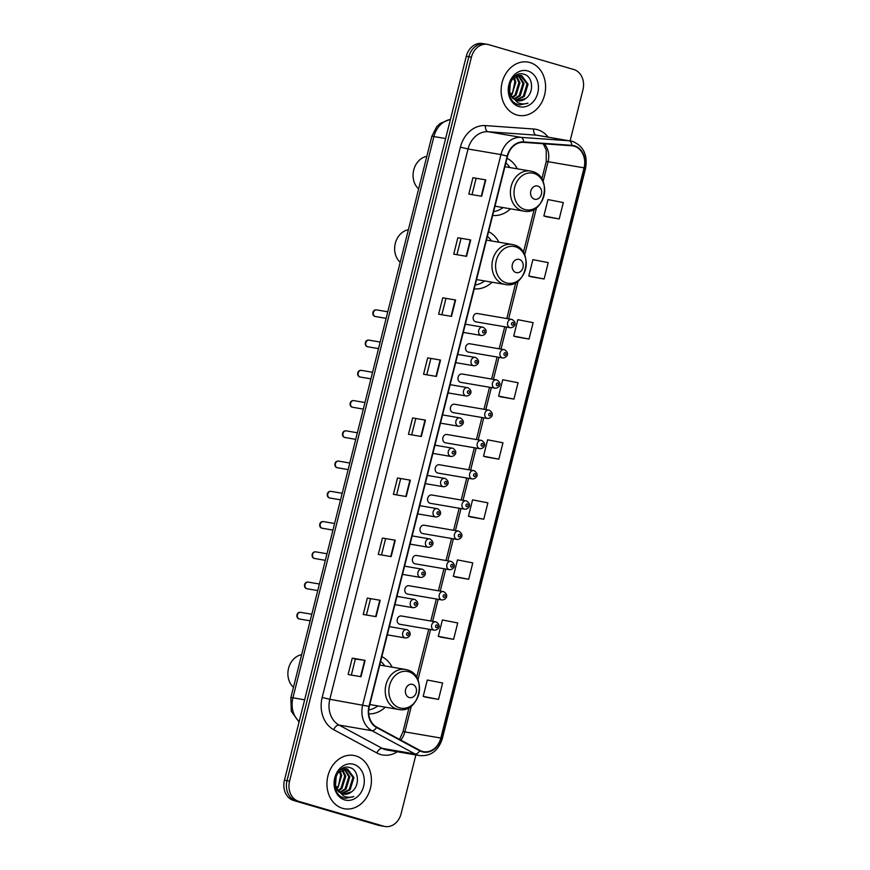 <?xml version="1.0" encoding="UTF-8"?>
<svg xmlns="http://www.w3.org/2000/svg" width="870" height="870" viewBox="0 0 870 870"><rect width="100%" height="100%" fill="white"/><g stroke="black" fill="none" stroke-linecap="round" stroke-linejoin="round"><path stroke-width="1.3" d="M470.05 343.824A4.23 3.447 99.7 0 0 469.724 343.759A4.23 3.447 99.7 0 0 465.657 347.152A4.23 3.447 99.7 0 0 467.984 352.013A4.23 3.447 99.7 0 0 468.31 352.089L502.664 357.962A4.23 3.447 -80.3 0 1 502.349 357.885A4.23 3.447 -80.3 0 1 500.011 353.013A4.23 3.447 -80.3 0 1 504.089 349.62A4.23 3.447 -80.3 0 1 504.404 349.696M462.448 374.078A4.23 3.447 99.7 0 0 462.133 374.002A4.23 3.447 99.7 0 0 458.055 377.395A4.23 3.447 99.7 0 0 460.393 382.267A4.23 3.447 99.7 0 0 460.708 382.332L495.063 388.205A4.23 3.447 -80.3 0 1 494.747 388.129A4.23 3.447 -80.3 0 1 492.42 383.257A4.23 3.447 -80.3 0 1 496.487 379.864A4.23 3.447 -80.3 0 1 496.803 379.94M454.847 404.322A4.23 3.447 99.7 0 0 454.531 404.245A4.23 3.447 99.7 0 0 450.453 407.638A4.23 3.447 99.7 0 0 452.791 412.51A4.23 3.447 99.7 0 0 453.107 412.587L487.472 418.448A4.23 3.447 -80.3 0 1 487.156 418.372A4.23 3.447 -80.3 0 1 484.818 413.5A4.23 3.447 -80.3 0 1 488.896 410.118A4.23 3.447 -80.3 0 1 489.212 410.183M447.256 434.565A4.23 3.447 99.7 0 0 446.941 434.489A4.23 3.447 99.7 0 0 442.863 437.882A4.23 3.447 99.7 0 0 445.201 442.754A4.23 3.447 99.7 0 0 445.516 442.83L479.87 448.692A4.23 3.447 -80.3 0 1 479.555 448.626A4.23 3.447 -80.3 0 1 477.217 443.754A4.23 3.447 -80.3 0 1 481.295 440.361A4.23 3.447 -80.3 0 1 481.61 440.437M477.641 313.581A4.23 3.447 99.7 0 0 477.325 313.504A4.23 3.447 99.7 0 0 473.247 316.897A4.23 3.447 99.7 0 0 475.585 321.769A4.23 3.447 99.7 0 0 475.901 321.846L510.266 327.707A4.23 3.447 -80.3 0 1 509.94 327.642A4.23 3.447 -80.3 0 1 507.612 322.77A4.23 3.447 -80.3 0 1 511.69 319.377A4.23 3.447 -80.3 0 1 512.006 319.453M439.654 464.808A4.23 3.447 99.7 0 0 439.339 464.743A4.23 3.447 99.7 0 0 435.261 468.136A4.23 3.447 99.7 0 0 437.599 472.997A4.23 3.447 99.7 0 0 437.914 473.073L472.279 478.946A4.23 3.447 -80.3 0 1 471.953 478.87A4.23 3.447 -80.3 0 1 469.626 473.998A4.23 3.447 -80.3 0 1 473.704 470.605A4.23 3.447 -80.3 0 1 474.019 470.681M432.064 495.063A4.23 3.447 99.7 0 0 431.737 494.986A4.23 3.447 99.7 0 0 427.67 498.379A4.23 3.447 99.7 0 0 429.997 503.251A4.23 3.447 99.7 0 0 430.324 503.317L464.678 509.189A4.23 3.447 -80.3 0 1 464.362 509.113A4.23 3.447 -80.3 0 1 462.024 504.241A4.23 3.447 -80.3 0 1 466.102 500.848A4.23 3.447 -80.3 0 1 466.418 500.924M424.462 525.306A4.23 3.447 99.7 0 0 424.147 525.23A4.23 3.447 99.7 0 0 420.069 528.623A4.23 3.447 99.7 0 0 422.407 533.495A4.23 3.447 99.7 0 0 422.722 533.571L457.076 539.433A4.23 3.447 -80.3 0 1 456.761 539.356A4.23 3.447 -80.3 0 1 454.434 534.485A4.23 3.447 -80.3 0 1 458.501 531.102A4.23 3.447 -80.3 0 1 458.816 531.168M416.86 555.549A4.23 3.447 99.7 0 0 416.545 555.473A4.23 3.447 99.7 0 0 412.467 558.866A4.23 3.447 99.7 0 0 414.805 563.738A4.23 3.447 99.7 0 0 415.12 563.814L449.485 569.676A4.23 3.447 -80.3 0 1 449.17 569.611A4.23 3.447 -80.3 0 1 446.832 564.739A4.23 3.447 -80.3 0 1 450.91 561.346A4.23 3.447 -80.3 0 1 451.225 561.422M409.27 585.793A4.23 3.447 99.7 0 0 408.954 585.727A4.23 3.447 99.7 0 0 404.876 589.12A4.23 3.447 99.7 0 0 407.214 593.982A4.23 3.447 99.7 0 0 407.53 594.058L441.884 599.93A4.23 3.447 -80.3 0 1 441.568 599.854A4.23 3.447 -80.3 0 1 439.23 594.982A4.23 3.447 -80.3 0 1 443.308 591.589A4.23 3.447 -80.3 0 1 443.624 591.665M401.668 616.047A4.23 3.447 99.7 0 0 401.353 615.971A4.23 3.447 99.7 0 0 397.275 619.364A4.23 3.447 99.7 0 0 399.613 624.236A4.23 3.447 99.7 0 0 399.928 624.301L434.293 630.174A4.23 3.447 -80.3 0 1 433.967 630.097A4.23 3.447 -80.3 0 1 431.64 625.225A4.23 3.447 -80.3 0 1 435.718 621.832A4.23 3.447 -80.3 0 1 436.033 621.909M474.226 288.84A29.874 24.382 99.7 0 0 492.083 282.217M498.912 242.208A29.874 24.382 99.7 0 0 488.603 231.637M368.76 713.9A29.874 24.382 99.7 0 0 385.334 707.19M392.163 667.181A29.874 24.382 99.7 0 0 381.854 656.611M492.659 215.466A29.874 24.382 99.7 0 0 510.516 208.843M517.346 168.834A29.874 24.382 99.7 0 0 507.025 158.264M486.243 44.229A16.911 13.8 99.7 0 0 484.981 43.935L482.404 43.5A16.911 13.8 99.7 0 0 466.287 56.289L284.446 780.227A16.911 13.8 99.7 0 0 293.603 800.487L378.58 825.325A16.911 13.8 99.7 0 0 379.853 825.619L382.419 826.065A16.911 13.8 99.7 0 1 381.158 825.771A16.911 13.8 99.7 0 0 382.419 826.065L384.986 826.5A16.911 13.8 99.7 0 0 401.113 813.711L415.882 754.932M484.981 43.935A16.911 13.8 99.7 0 0 468.854 56.724L287.013 780.662A16.911 13.8 99.7 0 0 296.181 800.922L381.158 825.771L296.181 800.922A16.911 13.8 99.7 0 1 287.013 780.662L468.854 56.724A16.911 13.8 99.7 0 1 484.981 43.935L487.548 44.381A16.911 13.8 99.7 0 0 471.42 57.17L289.579 781.108A16.911 13.8 99.7 0 0 298.747 801.368L383.724 826.206A16.911 13.8 99.7 0 0 384.986 826.5M529.928 62.553A27.057 22.087 99.7 0 0 527.905 62.085A27.057 22.087 99.7 0 0 501.816 83.792A27.057 22.087 99.7 0 0 516.769 114.96A27.057 22.087 99.7 0 0 518.792 115.427A27.057 22.087 99.7 0 0 544.881 93.721A27.057 22.087 99.7 0 0 529.928 62.553A27.057 22.087 99.7 0 0 527.905 62.085A27.057 22.087 99.7 0 0 501.816 83.792A27.057 22.087 99.7 0 0 516.769 114.96A27.057 22.087 99.7 0 0 518.792 115.427A27.057 22.087 99.7 0 0 544.881 93.721A27.057 22.087 99.7 0 0 529.928 62.553M355.765 755.91A27.057 22.087 99.7 0 0 353.742 755.443A27.057 22.087 99.7 0 0 327.653 777.149A27.057 22.087 99.7 0 0 342.606 808.328A27.057 22.087 99.7 0 0 344.629 808.795A27.057 22.087 99.7 0 0 370.718 787.089A27.057 22.087 99.7 0 0 355.765 755.91A27.057 22.087 99.7 0 0 353.742 755.443A27.057 22.087 99.7 0 0 327.653 777.149A27.057 22.087 99.7 0 0 342.606 808.328A27.057 22.087 99.7 0 0 344.629 808.795A27.057 22.087 99.7 0 0 370.718 787.089A27.057 22.087 99.7 0 0 355.765 755.91M574.287 146.236A18.042 14.725 -80.3 0 1 584.053 167.845L440.829 738.043A18.042 14.725 -80.3 0 1 423.636 751.68A18.042 14.725 -80.3 0 1 419.895 750.386L376.71 727.102A18.042 14.725 -80.3 0 1 369.326 706.473L507.558 156.143A18.042 14.725 -80.3 0 1 523.588 142.365L571.753 145.779A18.042 14.725 -80.3 0 1 572.928 145.921A18.042 14.725 -80.3 0 1 574.287 146.236M574.396 145.801A18.487 15.095 99.7 0 0 571.807 145.333L523.631 141.919A18.487 15.095 99.7 0 0 507.21 156.045L368.978 706.375A18.487 15.095 99.7 0 0 376.536 727.516L419.721 750.799A18.487 15.095 99.7 0 0 441.188 738.141L584.412 167.953A18.487 15.095 99.7 0 0 574.396 145.801M425.68 697.174L438.523 699.382L442.634 683.004L427.3 680.025L423.19 696.402L425.8 697.218M440.764 637.123L453.607 639.33L457.718 622.953L442.384 619.973L438.273 636.351L440.883 637.155M455.847 577.071L468.691 579.279L472.801 562.901L457.479 559.91L453.357 576.288L455.978 577.104M470.931 517.008L483.774 519.216L487.885 502.838L472.562 499.858L468.441 516.236L471.061 517.052M546.36 216.739L559.203 218.946L563.314 202.569L547.98 199.578L543.87 215.967L546.48 216.771M531.276 276.791L544.12 278.998L548.231 262.62L532.897 259.641L528.786 276.018L531.396 276.823M516.193 336.842L529.025 339.05L533.147 322.672L517.813 319.692L513.702 336.07L516.312 336.886M501.109 396.905L513.942 399.112L518.063 382.735L502.729 379.744L498.619 396.133L501.229 396.937M486.015 456.957L498.858 459.164L502.969 442.786L487.646 439.807L483.524 456.184L486.145 456.989M570.122 140.864L582.954 89.773A16.911 13.8 99.7 0 0 573.787 69.513L488.809 44.674A16.911 13.8 99.7 0 0 487.548 44.381M391.152 556.604L378.298 554.418L382.419 538.041L395.263 540.226L391.152 556.604M376.068 616.667L363.214 614.47L367.336 598.092L380.179 600.278L376.068 616.667M360.974 676.719L348.13 674.522L352.252 658.144L365.096 660.341L360.974 676.719M436.403 376.438L423.559 374.252L427.67 357.874L440.514 360.06L436.403 376.438M451.486 316.386L438.643 314.19L442.754 297.812L455.597 300.009L451.486 316.386M466.57 256.335L453.727 254.138L457.837 237.76L470.681 239.957L466.57 256.335M481.654 196.272L468.81 194.086L472.921 177.708L485.775 179.894L481.654 196.272M406.236 496.553L393.392 494.356L397.503 477.978L410.346 480.175L406.236 496.553M421.319 436.501L408.476 434.304L412.587 417.926L425.43 420.123L421.319 436.501M412.587 417.926L425.43 420.123M397.503 477.978L410.346 480.175M472.921 177.708L485.775 179.894M457.837 237.76L470.681 239.957M442.754 297.812L455.597 300.009M427.67 357.874L440.514 360.06M352.252 658.144L355.362 659.058M351.339 675.076L355.362 659.047L365.096 660.341M367.336 598.092L380.179 600.278M382.419 538.041L395.263 540.226M498.858 459.164L483.524 456.184M513.942 399.112L498.619 396.133M529.025 339.05L513.702 336.07M544.12 278.998L528.786 276.018M559.203 218.946L543.87 215.967M483.774 519.216L468.441 516.236M468.691 579.279L453.357 576.288M453.607 639.33L438.273 636.351M438.523 699.382L423.19 696.402M411.673 434.848L415.708 418.829M426.768 374.796L430.791 358.777M441.851 314.744L445.875 298.714M456.935 254.682L460.959 238.663M472.018 194.63L476.042 178.611M396.589 494.91L400.613 478.881M381.506 554.962L385.53 538.943M366.422 615.014L370.446 598.995M517.302 74.82L518.183 75.114M525.665 98.506C534.332 92.862 533.005 76.788 524.577 74.428C509.94 68.61 502.186 99.452 517.563 104.433L519.553 104.965L527.959 103.171C524.403 104.335 520.967 104.139 517.661 102.573L511.332 95.787A12.745 10.396 99.7 0 0 517.041 100.55A12.745 10.396 99.7 0 0 517.998 100.768A12.745 10.396 99.7 0 0 525.665 98.506L517.748 100.724M511.332 95.787L509.7 91.807L510.375 82.443M511.429 80.366L512.125 79.355L520.76 75.385L521.652 75.592L528.09 84.183L524.316 96.407L516.291 100.3M513.006 98.658L509.287 93.558M516.073 75.483L520.76 75.385M520.249 75.32L527.068 84.009L523.294 96.233L515.823 100.093M514.148 77.267L515.856 82.095L512.082 94.319L511.06 95.319M510.733 94.699A12.745 10.396 99.7 0 0 512.724 91.905L514.833 81.921L513.528 77.789M516.486 75.886L519.934 82.791L516.16 95.015L512.68 97.712M515.91 76.136L518.911 82.617L515.138 94.841L512.267 97.201M518.672 75.32L524.012 83.487L520.238 95.711L514.442 99.289M518.139 75.396L522.99 83.313L519.216 95.537L513.985 98.952M527.818 70.959A18.379 14.997 99.7 0 0 508.917 84.542A18.379 14.997 99.7 0 0 518.879 106.553A18.379 14.997 99.7 0 0 537.78 92.97A18.379 14.997 99.7 0 0 527.818 70.959M527.959 103.171L519.336 104.933M534.463 199.176A6.764 5.524 99.7 0 0 541.423 194.173A6.764 5.524 99.7 0 0 537.747 186.071A6.764 5.524 99.7 0 0 530.798 191.074A6.764 5.524 99.7 0 0 534.463 199.176M493.627 211.617A26.774 21.859 99.7 0 0 503.077 207.571M509.907 167.562A26.774 21.859 99.7 0 0 505.84 162.984M426.811 156.372A18.042 14.725 99.7 0 0 413.728 170.009A18.042 14.725 99.7 0 0 418.633 188.91M516.03 272.549A6.764 5.524 99.7 0 0 522.99 267.558A6.764 5.524 99.7 0 0 519.325 259.445A6.764 5.524 99.7 0 0 512.365 264.447A6.764 5.524 99.7 0 0 516.03 272.549M475.194 285.001A26.774 21.859 99.7 0 0 484.644 280.945M491.474 240.936A26.774 21.859 99.7 0 0 487.417 236.357M408.378 229.745A18.042 14.725 99.7 0 0 395.295 243.382A18.042 14.725 99.7 0 0 400.211 262.283M409.281 697.522A6.764 5.524 99.7 0 0 416.241 692.52A6.764 5.524 99.7 0 0 412.576 684.418A6.764 5.524 99.7 0 0 405.616 689.421A6.764 5.524 99.7 0 0 409.281 697.522M368.749 709.92A26.774 21.859 99.7 0 0 377.895 705.918M384.725 665.909A26.774 21.859 99.7 0 0 380.668 661.33M301.629 654.718A18.042 14.725 99.7 0 0 288.546 668.356A18.042 14.725 99.7 0 0 293.462 687.256M343.15 768.188L344.02 768.471M351.502 791.863C360.169 786.23 358.853 770.157 350.414 767.797C335.776 761.979 328.023 792.82 343.4 797.801L345.39 798.334L353.796 796.529C350.24 797.703 346.804 797.496 343.498 795.941L337.168 789.155A12.745 10.396 99.7 0 0 342.878 793.918A12.745 10.396 99.7 0 0 343.835 794.136A12.745 10.396 99.7 0 0 351.502 791.863L343.585 794.092M337.168 789.155L335.537 785.175L336.222 775.812M337.266 773.724L337.962 772.712L347.5 768.96L353.927 777.552L350.153 789.775L342.138 793.657M338.843 792.026L335.124 786.926M341.91 768.852L346.597 768.754M346.086 768.678L352.915 777.378L349.131 789.601L341.66 793.462M339.985 770.624L341.692 775.464L337.919 787.687L336.897 788.688M336.57 788.057A12.745 10.396 99.7 0 0 338.56 785.273L340.67 775.29L339.365 771.157M342.323 769.243L345.771 776.16L341.997 788.383L338.528 791.08M341.758 769.504L344.748 775.986L340.975 788.209L338.104 790.569M344.509 768.688L349.849 776.856L346.075 789.079L340.279 792.657M342.954 768.275L343.498 768.514M343.976 768.765L348.837 776.682L345.053 788.905L339.822 792.32M353.655 764.317A18.379 14.997 99.7 0 0 334.754 777.9A18.379 14.997 99.7 0 0 344.716 799.921A18.379 14.997 99.7 0 0 363.616 786.339A18.379 14.997 99.7 0 0 353.655 764.317M353.796 796.529L345.172 798.29M466.287 56.289L471.42 57.17M378.58 825.325L383.724 826.206M293.603 800.487L298.747 801.368M284.446 780.227L289.579 781.108M450.41 119.484A22.555 18.401 99.7 0 0 433.912 136.557L445.625 138.558M299.073 722.002L291.287 711.29L290.852 697.664L431.824 136.394A11.277 0.609 14.1 0 1 433.912 136.557L292.929 697.816L304.641 699.817M290.852 697.664A11.277 0.609 14.1 0 1 292.929 697.816A22.555 18.401 99.7 0 0 299.182 721.545M584.053 167.845L548.089 161.7A18.042 14.725 99.7 0 0 544.218 143.822M397.307 751.767A28.188 23.001 -80.3 0 1 380.636 754.507A28.188 23.001 -80.3 0 1 376.895 752.974L333.721 729.691A28.188 23.001 -80.3 0 1 322.183 697.457L460.415 147.128A28.188 23.001 -80.3 0 1 485.46 125.595L533.625 129.01A28.188 23.001 -80.3 0 1 548.122 137.112M419.721 750.799A5.633 3.143 118.3 0 1 415.11 753.986L382.224 748.374A22.555 18.401 99.7 0 0 385.225 749.603A22.555 18.401 99.7 0 0 386.911 749.994L419.797 755.606A22.555 18.401 -80.3 0 1 415.11 753.986L371.936 730.691A22.555 18.401 -80.3 0 1 362.703 704.918L500.935 154.588L507.21 156.045M523.631 141.919A5.633 3.252 94.1 0 0 520.967 137.351L488.081 131.74A22.555 18.401 99.7 0 0 468.049 148.977L500.935 154.588A22.555 18.401 -80.3 0 1 520.967 137.351L569.143 140.777A22.555 18.401 -80.3 0 1 570.611 140.951A22.555 18.401 -80.3 0 1 572.297 141.342M441.188 738.141L442.33 738.63L585.553 168.432C587.848 155.023 583.498 146.008 572.504 141.386L537.725 135.339A22.555 18.401 99.7 0 0 536.257 135.154L488.081 131.74A5.633 3.252 -85.9 0 1 485.46 125.595M571.807 145.333A5.633 3.252 94.1 0 0 569.143 140.777L536.257 135.154A5.633 3.252 -85.9 0 1 533.625 129.01M368.978 706.375L329.817 699.295A22.555 18.401 99.7 0 0 339.05 725.08L382.224 748.374A5.633 3.143 -61.7 0 0 376.895 752.974M376.536 727.516A5.633 3.143 118.3 0 1 371.936 730.691L339.05 725.08A5.633 3.143 -61.7 0 0 333.721 729.691M585.553 168.432L584.412 167.953M460.415 147.128L468.049 148.977L329.817 699.295L322.183 697.457M400.776 740.076A18.042 14.725 99.7 0 0 404.865 731.898L411.379 705.994M440.829 738.043L404.865 731.898A10.146 0.555 14.1 0 0 402.995 731.757L409.085 707.517M417.915 679.97L430.585 629.543M432.651 621.311L438.175 599.289M440.242 591.067L445.777 569.045M447.843 560.824L453.368 538.802M455.434 530.569L460.969 508.558M463.036 500.326L468.571 478.304M470.637 470.083L476.162 448.061M478.228 439.839L483.763 417.817M485.83 409.585L491.354 387.574M493.421 379.342L498.956 357.32M501.022 349.098L506.557 327.076M508.624 318.855L518.118 281.021M524.664 254.997L536.551 207.647M543.087 181.612L548.089 161.7A10.146 0.555 14.1 0 0 546.219 161.559L546.24 150.042L543.217 143.757M420.928 436.425L425.038 420.058M436.011 376.373L440.122 360.006M451.095 316.321L455.206 299.943M466.179 256.269L470.289 239.892M481.262 196.207L485.384 179.84M405.844 496.487L409.955 480.109M390.76 556.539L394.871 540.172M375.677 616.591L379.788 600.224M360.582 676.653L364.704 660.276M524.806 209.529A18.64 15.214 99.7 0 0 543.978 195.75A18.64 15.214 99.7 0 0 533.875 173.413A18.64 15.214 99.7 0 0 514.703 187.191A18.64 15.214 99.7 0 0 524.806 209.529M522.13 210.736A20.293 16.563 99.7 0 0 523.653 211.084C544.805 215.901 553.298 176.392 532.212 171.477L530.482 171.075A20.293 16.563 99.7 0 0 510.918 187.354A20.293 16.563 99.7 0 0 522.13 210.736M532.005 171.423A20.293 16.563 99.7 0 0 530.482 171.075L504.904 166.714M506.373 282.902A18.64 15.214 99.7 0 0 525.545 269.124A18.64 15.214 99.7 0 0 515.442 246.786A18.64 15.214 99.7 0 0 496.27 260.565A18.64 15.214 99.7 0 0 506.373 282.902M503.697 284.109A20.293 16.563 99.7 0 0 505.22 284.457C526.372 289.275 534.865 249.766 513.789 244.851L512.049 244.448A20.293 16.563 99.7 0 0 492.485 260.728A20.293 16.563 99.7 0 0 503.697 284.109M513.572 244.807A20.293 16.563 99.7 0 0 512.049 244.448L486.471 240.087M399.624 707.875A18.64 15.214 99.7 0 0 418.796 694.097A18.64 15.214 99.7 0 0 408.693 671.76A18.64 15.214 99.7 0 0 389.532 685.538A18.64 15.214 99.7 0 0 399.624 707.875M396.959 709.083A20.293 16.563 99.7 0 0 398.482 709.431C419.623 714.248 428.116 674.739 407.04 669.824L405.311 669.421A20.293 16.563 99.7 0 0 385.747 685.701A20.293 16.563 99.7 0 0 396.959 709.083M406.834 669.78A20.293 16.563 99.7 0 0 405.311 669.421L379.733 665.061M512.919 322.455A1.414 1.153 99.7 0 0 512.234 325.184A1.414 1.153 99.7 0 0 512.919 322.455M505.329 352.698A1.414 1.153 99.7 0 0 504.643 355.428A1.414 1.153 99.7 0 0 505.329 352.698M497.727 382.941A1.414 1.153 99.7 0 0 497.042 385.671A1.414 1.153 99.7 0 0 497.727 382.941M490.125 413.196A1.414 1.153 99.7 0 0 489.44 415.925A1.414 1.153 99.7 0 0 490.125 413.196M482.535 443.439A1.414 1.153 99.7 0 0 481.849 446.169A1.414 1.153 99.7 0 0 482.535 443.439M474.933 473.682A1.414 1.153 99.7 0 0 474.248 476.412A1.414 1.153 99.7 0 0 474.933 473.682M467.342 503.926A1.414 1.153 99.7 0 0 466.657 506.655A1.414 1.153 99.7 0 0 467.342 503.926M459.741 534.18A1.414 1.153 99.7 0 0 459.055 536.91A1.414 1.153 99.7 0 0 459.741 534.18M452.139 564.423A1.414 1.153 99.7 0 0 451.454 567.153A1.414 1.153 99.7 0 0 452.139 564.423M444.548 594.667A1.414 1.153 99.7 0 0 443.863 597.396A1.414 1.153 99.7 0 0 444.548 594.667M436.947 624.91A1.414 1.153 99.7 0 0 436.262 627.64A1.414 1.153 99.7 0 0 436.947 624.91M376.884 309.948A3.382 2.762 99.7 0 0 376.634 309.894A3.382 2.762 99.7 0 0 373.371 312.602A3.382 2.762 99.7 0 0 375.242 316.506A3.382 2.762 99.7 0 0 375.492 316.56A3.382 2.762 99.7 0 0 375.753 316.593M463.286 332.405L481.327 335.483A4.23 3.447 -80.3 0 1 481.012 335.418A4.23 3.447 -80.3 0 1 478.674 330.546A4.23 3.447 -80.3 0 1 482.752 327.153A4.23 3.447 -80.3 0 1 483.067 327.218M483.296 332.96A1.414 1.153 99.7 0 0 483.981 330.23A1.414 1.153 99.7 0 0 483.296 332.96M369.293 340.192A3.382 2.762 99.7 0 0 369.032 340.137A3.382 2.762 99.7 0 0 365.781 342.856A3.382 2.762 99.7 0 0 367.64 346.749A3.382 2.762 99.7 0 0 367.901 346.804A3.382 2.762 99.7 0 0 368.162 346.836M455.695 362.649L473.726 365.726A4.23 3.447 -80.3 0 1 473.41 365.661A4.23 3.447 -80.3 0 1 471.072 360.789A4.23 3.447 -80.3 0 1 475.15 357.396A4.23 3.447 -80.3 0 1 475.466 357.472M475.705 363.203A1.414 1.153 99.7 0 0 476.39 360.474A1.414 1.153 99.7 0 0 475.705 363.203M361.692 370.446A3.382 2.762 99.7 0 0 361.441 370.381A3.382 2.762 99.7 0 0 358.179 373.099A3.382 2.762 99.7 0 0 360.049 376.993A3.382 2.762 99.7 0 0 360.3 377.047A3.382 2.762 99.7 0 0 360.561 377.08M448.094 392.903L466.124 395.98A4.23 3.447 -80.3 0 1 465.809 395.904A4.23 3.447 -80.3 0 1 463.482 391.032A4.23 3.447 -80.3 0 1 467.549 387.639A4.23 3.447 -80.3 0 1 467.864 387.715M468.103 393.447A1.414 1.153 99.7 0 0 468.789 390.717A1.414 1.153 99.7 0 0 468.103 393.447M354.101 400.689A3.382 2.762 99.7 0 0 353.84 400.635A3.382 2.762 99.7 0 0 350.577 403.343A3.382 2.762 99.7 0 0 352.448 407.236A3.382 2.762 99.7 0 0 352.709 407.301A3.382 2.762 99.7 0 0 352.959 407.323M440.492 423.146L458.533 426.224A4.23 3.447 -80.3 0 1 458.218 426.148A4.23 3.447 -80.3 0 1 455.88 421.276A4.23 3.447 -80.3 0 1 459.958 417.883A4.23 3.447 -80.3 0 1 460.273 417.959M460.502 423.69A1.414 1.153 99.7 0 0 461.187 420.96A1.414 1.153 99.7 0 0 460.502 423.69M346.499 430.933A3.382 2.762 99.7 0 0 346.249 430.878A3.382 2.762 99.7 0 0 342.987 433.586A3.382 2.762 99.7 0 0 344.857 437.49A3.382 2.762 99.7 0 0 345.107 437.545A3.382 2.762 99.7 0 0 345.368 437.577M432.901 453.39L450.932 456.467A4.23 3.447 -80.3 0 1 450.616 456.391A4.23 3.447 -80.3 0 1 448.278 451.53A4.23 3.447 -80.3 0 1 452.356 448.137A4.23 3.447 -80.3 0 1 452.672 448.202M452.911 453.944A1.414 1.153 99.7 0 0 453.596 451.215A1.414 1.153 99.7 0 0 452.911 453.944M338.898 461.176A3.382 2.762 99.7 0 0 338.647 461.122A3.382 2.762 99.7 0 0 335.385 463.83A3.382 2.762 99.7 0 0 337.255 467.734A3.382 2.762 99.7 0 0 337.506 467.788A3.382 2.762 99.7 0 0 337.767 467.821M425.299 483.633L443.341 486.711A4.23 3.447 -80.3 0 1 443.026 486.645A4.23 3.447 -80.3 0 1 440.688 481.773A4.23 3.447 -80.3 0 1 444.766 478.38A4.23 3.447 -80.3 0 1 445.081 478.456M445.309 484.188A1.414 1.153 99.7 0 0 445.995 481.458A1.414 1.153 99.7 0 0 445.309 484.188M331.307 491.43A3.382 2.762 99.7 0 0 331.046 491.365A3.382 2.762 99.7 0 0 327.794 494.084A3.382 2.762 99.7 0 0 329.654 497.977A3.382 2.762 99.7 0 0 329.915 498.031A3.382 2.762 99.7 0 0 330.176 498.064M417.709 513.887L435.739 516.965A4.23 3.447 -80.3 0 1 435.424 516.889A4.23 3.447 -80.3 0 1 433.086 512.017A4.23 3.447 -80.3 0 1 437.164 508.624A4.23 3.447 -80.3 0 1 437.479 508.7M437.719 514.431A1.414 1.153 99.7 0 0 438.404 511.701A1.414 1.153 99.7 0 0 437.719 514.431M323.705 521.674A3.382 2.762 99.7 0 0 323.455 521.608A3.382 2.762 99.7 0 0 320.193 524.327A3.382 2.762 99.7 0 0 322.063 528.221A3.382 2.762 99.7 0 0 322.313 528.286A3.382 2.762 99.7 0 0 322.574 528.308M410.107 544.131L428.138 547.208A4.23 3.447 -80.3 0 1 427.822 547.132A4.23 3.447 -80.3 0 1 425.495 542.26A4.23 3.447 -80.3 0 1 429.562 538.867A4.23 3.447 -80.3 0 1 429.878 538.943M430.117 544.674A1.414 1.153 99.7 0 0 430.802 541.945A1.414 1.153 99.7 0 0 430.117 544.674M316.114 551.917A3.382 2.762 99.7 0 0 315.853 551.863A3.382 2.762 99.7 0 0 312.591 554.571A3.382 2.762 99.7 0 0 314.462 558.475A3.382 2.762 99.7 0 0 314.722 558.529A3.382 2.762 99.7 0 0 314.973 558.562M402.505 574.374L420.547 577.452A4.23 3.447 -80.3 0 1 420.232 577.375A4.23 3.447 -80.3 0 1 417.894 572.514A4.23 3.447 -80.3 0 1 421.972 569.121A4.23 3.447 -80.3 0 1 422.287 569.187M422.515 574.929A1.414 1.153 99.7 0 0 423.201 572.199A1.414 1.153 99.7 0 0 422.515 574.929M308.513 582.16A3.382 2.762 99.7 0 0 308.263 582.106A3.382 2.762 99.7 0 0 305 584.814A3.382 2.762 99.7 0 0 306.871 588.718A3.382 2.762 99.7 0 0 307.121 588.772A3.382 2.762 99.7 0 0 307.382 588.805M394.915 604.617L412.945 607.695A4.23 3.447 -80.3 0 1 412.63 607.63A4.23 3.447 -80.3 0 1 410.292 602.758A4.23 3.447 -80.3 0 1 414.37 599.365A4.23 3.447 -80.3 0 1 414.685 599.441M414.925 605.172A1.414 1.153 99.7 0 0 415.61 602.442A1.414 1.153 99.7 0 0 414.925 605.172M300.911 612.415A3.382 2.762 99.7 0 0 300.661 612.35A3.382 2.762 99.7 0 0 297.399 615.068A3.382 2.762 99.7 0 0 299.269 618.961A3.382 2.762 99.7 0 0 299.519 619.016A3.382 2.762 99.7 0 0 299.78 619.048M387.313 634.861L405.355 637.949A4.23 3.447 -80.3 0 1 405.039 637.873A4.23 3.447 -80.3 0 1 402.701 633.001A4.23 3.447 -80.3 0 1 406.779 629.608A4.23 3.447 -80.3 0 1 407.095 629.684M407.323 635.415A1.414 1.153 99.7 0 0 408.008 632.686A1.414 1.153 99.7 0 0 407.323 635.415M431.824 136.394L436.653 126.813L440.285 123.344L450.453 119.32M419.797 755.606C430.9 756.378 438.415 750.712 442.33 738.63M416.632 677.436L428.747 629.227M430.813 620.995L436.349 598.984M438.415 590.752L443.939 568.73M446.005 560.508L451.541 538.486M453.607 530.265L459.132 508.243M461.198 500.011L466.733 478M468.799 469.767L474.335 447.745M476.401 439.524L481.926 417.502M483.992 409.281L489.527 387.259M491.594 379.026L497.118 357.015M499.184 348.783L504.72 326.761M506.786 318.54L515.823 282.543M523.381 252.463L534.256 209.17M541.814 179.089L546.219 161.559M399.515 739.402L402.995 731.757M494.986 206.19L523.653 211.084M476.553 279.574L505.22 284.457M369.815 704.537L398.482 709.431M477.325 313.504L512.104 319.475C518.368 323.629 513.387 328.012 510.266 327.707M469.724 343.759L504.513 349.718C510.777 353.883 505.785 358.255 502.664 357.962M462.133 374.002L496.911 379.962C503.175 384.127 498.184 388.509 495.063 388.205M454.531 404.245L489.321 410.216C495.585 414.37 490.593 418.753 487.472 418.448M446.941 434.489L481.719 440.459C487.983 444.613 482.991 448.996 479.87 448.692M439.339 464.743L474.117 470.703C480.381 474.868 475.401 479.239 472.279 478.946M431.737 494.986L466.527 500.946C472.791 505.111 467.799 509.494 464.678 509.189M424.147 525.23L458.925 531.2C465.189 535.354 460.197 539.737 457.076 539.433M416.545 555.473L451.334 561.444C457.598 565.598 452.607 569.981 449.485 569.676M408.954 585.727L443.733 591.687C449.997 595.841 445.005 600.224 441.884 599.93M401.353 615.971L436.131 621.93C442.395 626.096 437.414 630.478 434.293 630.174M386.117 318.376L375.133 316.473C371.664 315.767 372.175 309.296 376.634 309.894L387.77 311.797M481.327 335.483C484.449 335.787 489.429 331.405 483.165 327.25L465.352 324.184M378.515 348.62L367.542 346.728C364.062 346.01 364.584 339.539 369.032 340.137L380.168 342.04M473.726 365.726C476.847 366.031 481.839 361.648 475.575 357.494L457.75 354.427M370.924 378.863L359.941 376.971C356.461 376.253 356.983 369.793 361.441 370.381L372.577 372.284M466.124 395.98C469.245 396.285 474.237 391.902 467.973 387.737L450.16 384.671M363.323 409.107L352.35 407.214C348.87 406.497 349.392 400.037 353.84 400.635L364.976 402.527M458.533 426.224C461.655 426.528 466.646 422.146 460.382 417.981L442.558 414.914M355.732 439.361L344.748 437.458C341.268 436.751 341.79 430.28 346.249 430.878L357.385 432.781M450.932 456.467C454.053 456.772 459.045 452.389 452.781 448.235L434.967 445.168M348.13 469.604L337.147 467.712C333.678 466.994 334.189 460.524 338.647 461.122L349.783 463.025M443.341 486.711C446.462 487.015 451.443 482.632 445.179 478.478L427.366 475.411M340.529 499.848L329.556 497.955C326.076 497.238 326.598 490.778 331.046 491.365L342.182 493.268M435.739 516.965C438.861 517.258 443.852 512.887 437.588 508.722L419.775 505.655M332.938 530.091L321.954 528.199C318.474 527.481 318.996 521.021 323.455 521.608L334.591 523.512M428.138 547.208C431.259 547.513 436.251 543.13 429.987 538.965L412.173 535.898M325.337 560.345L314.364 558.442C310.884 557.724 311.406 551.265 315.853 551.863L326.989 553.766M420.547 577.452C423.668 577.756 428.66 573.373 422.396 569.219L404.572 566.153M317.746 590.589L306.762 588.696C303.282 587.979 303.804 581.508 308.263 582.106L319.399 584.009M412.945 607.695C416.067 608 421.058 603.617 414.794 599.463L396.981 596.396M310.144 620.832L299.16 618.94C295.691 618.222 296.202 611.751 300.661 612.35L311.797 614.253M405.355 637.949C408.476 638.243 413.457 633.871 407.193 629.706L389.379 626.639"/></g></svg>
